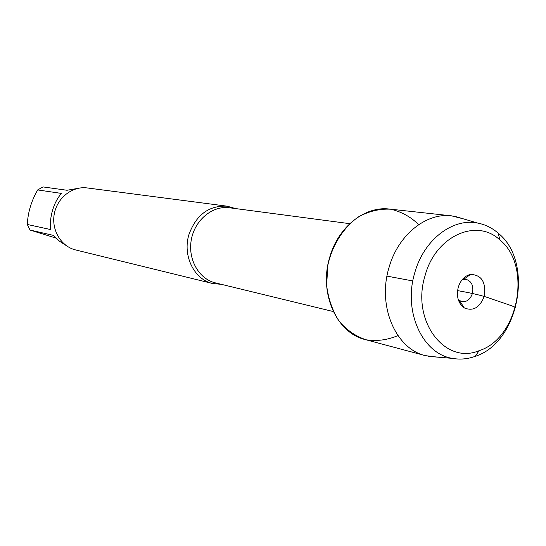 <?xml version="1.0" encoding="UTF-8"?>
<svg xmlns="http://www.w3.org/2000/svg" width="546" height="546" viewBox="0 0 546 546"><rect width="100%" height="100%" fill="white"/><g stroke="black" fill="none" stroke-linecap="round" stroke-linejoin="round"><path stroke-width="0.82" d="M221.362 284.329L212.66 283.524C194.151 279.572 182.316 255.576 188.971 234.459C196.253 214.749 208.975 205.323 227.129 206.183L235.538 208.572M418.714 224.624C410.544 216.714 401.16 211.568 390.561 209.2C379.627 208.654 368.932 211.206 358.476 216.851C343.516 227.402 332.405 244.813 327.859 265.056L326.631 285.36C328.323 298.751 332.439 310.647 338.977 321.062C346.683 330.112 355.733 336.356 366.12 339.796C376.863 341.421 387.476 340.022 397.945 335.592M227.129 206.183L87.244 187.947C72.461 185.886 57.214 197.72 54.286 213.861C51.181 229.968 61.118 246.519 75.641 249.945L212.66 283.524M66.155 245.536L59.569 241.264L53.508 235.401L30.071 230.057L27.3 224.467C27.894 212.408 31.347 200.894 37.681 189.926L43.025 186.923L67.008 190.267L77.573 188.431M56.026 238.097L30.071 230.057M27.3 224.467L50.642 229.559C49.966 223.375 50.621 216.871 52.614 210.039C54.696 203.255 57.651 197.713 61.466 193.42L37.681 189.926M463.274 218.823L451.542 215.847L389.482 209.07C364.878 205.815 337.967 227.04 329.634 257.528C318.734 293.106 336.595 332.958 365.069 339.53L425.382 355.651L437.401 357.118M451.542 215.847C425.962 212.442 397.754 235.292 388.882 268.038C377.3 306.265 395.768 348.853 425.382 355.651M414.653 273.157C423.532 240.049 452.586 217.683 477.736 223.082C485.319 224.549 492.158 227.921 498.252 233.21C534.302 261.978 519.226 342.567 475.211 356.347C467.615 359.077 460.019 359.753 452.422 358.374C422.59 353.999 403.009 311.568 414.653 273.157M462.032 279.845L466.093 279.347C471.683 281.258 473.798 285.947 472.433 293.407C470.345 299.372 466.837 302.136 461.909 301.706L458.306 299.774M458.224 287.387C456.217 296.574 458.231 303.412 464.264 307.903C473.157 311.52 479.804 307.664 484.206 296.341C486.213 282.173 481.654 274.863 470.529 274.42C464.639 275.839 460.537 280.166 458.224 287.387M424.993 275.935C411.022 320.693 444.935 365.213 479.122 350.675C518.686 338.404 532.295 265.656 499.849 239.919C476.399 217.622 435.23 236.206 424.993 275.935M386.984 276.119L412.824 280.951M457.562 290.608C465.458 292.055 479.395 294.451 490.963 298.669C499.822 301.918 517.533 307.275 515.629 307.91M349.761 223.669L229.463 207.767C212.606 205.371 194.922 219.874 191.353 239.51C187.578 259.111 198.826 279.026 215.404 282.883L333.313 311.554M477.736 223.082L454.866 216.346M452.422 358.374L428.665 356.388M458.77 301.078L459.95 301.31M462.94 278.801L464.127 279.006M459.609 300.791L464.264 307.903M463.615 279.368L470.529 274.42M499.849 239.919L498.252 233.21M479.122 350.675L475.211 356.347"/></g></svg>
